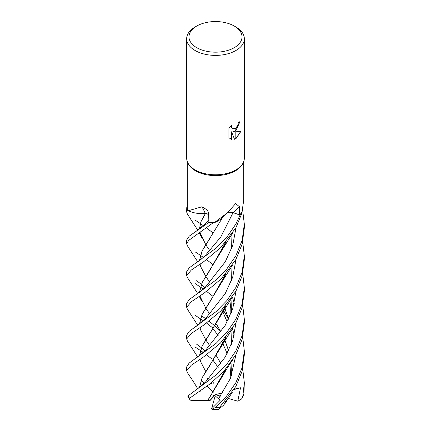 <?xml version="1.0" encoding="UTF-8"?>
<svg xmlns="http://www.w3.org/2000/svg" width="431" height="431" viewBox="0 0 431 431"><rect width="100%" height="100%" fill="white"/><g stroke="black" fill="none" stroke-linecap="round" stroke-linejoin="round"><path stroke-width="0.65" d="M243.025 163.096L242.502 164.082A28.252 16.313 180 0 1 235.477 170.811A28.252 16.313 180 0 1 188.498 164.082L187.975 163.096M187.248 161.458L187.329 207.618A28.252 16.313 180 0 0 188.288 210.748L201.95 206.778L207.623 210.177L208.669 213.911L208.873 222.213A28.252 16.313 180 0 0 214.32 222.655L227.369 212.871L235.617 203.615L239.464 206.729L239.571 214.897L233.09 212.596A6.228 3.593 0 0 0 228.091 212.208M234.254 26.038A26.523 15.311 180 0 1 234.254 47.69A26.523 15.311 180 0 1 196.746 47.69A26.523 15.311 180 0 1 196.746 26.038A26.523 15.311 180 0 1 234.254 26.038L235.886 26.975A28.834 16.647 180 0 1 244.334 38.747L244.334 158.145A28.834 16.647 180 0 1 235.886 169.916A28.829 16.647 180 0 1 187.948 163.047M196.746 26.038L195.114 26.975L196.746 26.038M244.334 38.747A28.834 16.647 180 0 1 235.886 50.519A28.834 16.647 180 0 1 204.466 54.128A28.834 16.647 180 0 1 186.666 38.747A28.834 16.647 180 0 1 195.114 26.975L195.114 26.975M243.052 163.047A28.829 16.647 180 0 1 235.886 169.916A28.834 16.647 180 0 1 204.466 173.526A28.834 16.647 180 0 1 186.666 158.145L186.666 38.747M233.123 131.719L235.827 131.794L235.827 138.723L234.529 139.261L231.544 131.8L231.544 139.326L228.909 137.78L228.909 128.497L231.943 124.737L231.533 126.579L232.185 128.416L232.648 128.788L235.827 128.233L235.827 130.722L232.961 131.627L235.827 130.512M235.827 128.233A4.606 2.661 120 0 0 235.946 128.136L237.971 124.861L238.273 122.932A28.834 16.647 0 0 0 240.029 121.472L235.946 130.641A7.58 4.375 -60 0 1 235.827 130.722M235.946 138.658L235.946 131.794L241.026 131.213L235.946 138.658A10.436 6.023 -60 0 1 235.827 138.723M235.946 130.421L239.857 121.628M235.946 130.641L235.946 128.136M232.568 128.734L231.436 127.183L231.614 125.065M230.068 138.712L231.377 139.229L231.544 131.8M234.48 139.132L235.827 138.534M235.946 138.47L240.805 131.272M243.752 161.458L243.752 200.011L241.985 212.041A28.252 16.313 180 0 1 239.571 214.897M227.369 212.871L221.389 218.458A22.04 12.725 180 0 1 214.32 222.655M208.679 214.379A6.228 3.593 0 0 0 205.318 213.528A22.04 12.725 180 0 1 188.288 210.748M205.318 213.528A487.914 153.199 124.4 0 0 201.95 206.778M242.718 337.064L244.329 351.039L241.888 368.209L235.886 382.626L226.474 396.213L215.22 407.559L211.987 409.38L211.594 408.895L220.214 400.232L214.105 394.925L210.08 400.491L207.672 400.458L209.439 397.861M226.356 400.146L223.921 404.871L218.56 409.396L219.53 407.397L235.886 386.402L242.114 371.172L244.329 354.805L244.329 351.039M212.849 296.253L206.535 291.367M203.346 289.077L200.313 287.003M200.264 286.965L195.114 283.555M235.886 224.012L227.126 236.813L216.594 247.739L189.198 267.888L186.671 271.729L186.671 275.495L191.305 270.043L203.949 261.515L220.699 247.636L235.886 227.789L242.023 212.882A28.829 16.647 180 0 1 240.04 215.096L235.886 224.012M187.313 277.365L186.671 275.495M202.101 316.155L205.56 318.595L225.197 293.64L232.697 277.208L236.064 259.198M209.083 321.192L215.037 326.057M215.053 326.068L220.446 331.046M242.718 368.774L244.329 382.744L242.831 396.213L241.592 398.998L237.804 401.18L240.525 387.76L234.302 389.161M241.592 398.998L243.547 395.335L243.898 393.794L244.329 382.744M212.903 328.029L206.562 323.088M203.346 320.799L200.318 318.735M200.264 318.703L195.114 315.282M235.886 255.739L226.781 268.966L216.098 279.918L189.144 299.647L186.671 303.435L186.671 307.238L191.429 301.668L204.413 292.902L221.011 279.067L235.886 259.516L242.179 244.054L244.329 227.929L244.329 224.131L242.157 240.347L235.886 255.739M187.323 309.081L186.671 307.238M197.759 261.881L187.286 245.584L186.671 243.784L188.649 240.439L212.952 222.935A28.829 16.647 180 0 1 208.69 222.531L189.247 236.129L186.671 239.992L186.671 243.784M235.886 350.899L227.218 363.597L216.863 374.388L187.997 395.906L187.857 396.331L189.64 399.316L189.597 398.222L210.156 383.811L223.915 371.177L235.886 354.697L242.114 339.461L244.329 323.094L244.329 319.296L242.12 335.636L235.886 350.899M212.014 359.023L206.541 354.81M203.346 352.531L200.318 350.441M200.264 350.408L195.114 347.014M235.886 287.445L226.76 300.703L216.146 311.586L189.22 331.32L186.671 335.173L186.671 338.944L191.272 333.519L203.949 324.952L220.785 310.999L235.886 291.248L242.141 275.905L244.329 259.64L244.329 255.863L242.109 272.236L235.886 287.445M187.296 340.781L186.671 338.944M187.334 213.943L186.671 212.057L187.399 210.08A28.829 16.647 180 0 1 186.752 207.613L186.671 212.057M235.886 319.188L226.825 332.36L216.109 343.351L189.15 363.085L186.671 366.889L186.671 370.676L191.229 365.256L203.68 356.873L220.51 343.006L235.886 322.954L242.125 307.686L244.329 291.372L244.329 287.585L242.093 304.038L235.886 319.188M187.334 372.556L186.671 370.676M187.329 207.586L186.752 207.613M187.399 210.08L188.169 210.49M200.695 213.614L205.425 213.534M199.472 228.915L200.997 221.669L205.409 213.544L208.679 214.433M208.868 222.094L208.69 222.531M212.952 222.935L213.862 222.644M228.031 212.262L233.052 212.639L240.04 215.096M242.023 212.882L241.818 212.289M231.474 375.859L231.032 362.401M228.645 350.678L224.788 339.854M224.761 339.79L224.389 338.944M220.958 331.913L216.362 324.004M199.305 296.404L201.649 301.037L199.844 296.049M199.402 292.417L202.112 282.564L223.247 248.084L225.844 242.13M242.594 209.638L244.329 224.131M231.393 376.074L230.973 362.487M228.608 350.759L224.761 339.919M224.734 339.854L224.357 338.981M220.931 331.951L216.346 324.026M209.746 314.021L205.786 308.138M205.776 308.122L199.903 296.011M199.472 292.369L202.22 282.445L209.536 270.84L225.736 242.26M205.619 286.787L225.224 261.865L232.708 245.46L236.064 227.466L232.708 245.46L225.224 261.865L205.619 286.787L196.234 294.653M199.402 387.582L202.123 377.712L223.231 343.297L225.844 337.29M231.474 312.405L231.032 298.952M224.761 276.341L224.389 275.495M199.305 232.966L201.649 237.583L199.844 232.605M199.402 228.969L200.943 221.669L205.366 213.577M212.844 232.799L206.546 227.924M203.346 225.623L200.318 223.565M200.264 223.533L195.114 220.106M242.723 305.331L244.329 319.296M199.472 387.528L202.231 377.599L209.52 366.027M209.547 365.978L225.736 337.414M231.393 312.62L230.973 299.033M224.734 276.406L224.352 275.533M209.752 250.578L205.792 244.695M205.781 244.679L199.903 232.568M200.113 391.062L200.129 391.768M205.522 382.065L225.171 357.116L232.697 340.662L236.064 322.63L232.697 340.662L225.171 357.116L205.528 382.06L196.428 389.694M234.259 303.397L232.406 296.959L234.259 303.397M223.641 278.873L222.66 277.365L223.641 278.873M205.544 223.425L208.82 219.891L205.544 223.425L196.412 231.091M213.593 383.137L212.682 381.774L213.609 383.197M199.402 355.866L202.107 346.034L223.274 311.473L225.844 305.579M231.474 280.683L231.032 267.242M224.761 244.63L224.389 243.779M242.718 273.61L244.329 287.585M207.613 378.434L208.189 379.194M211.055 383.094L211.422 383.612M205.657 350.198L225.246 325.286L232.702 308.898L236.064 290.925L232.702 308.898L225.246 325.286L205.657 350.198L196.283 358.053M223.641 247.135L222.665 245.638L223.641 247.135M224.357 243.822L224.734 244.695M225.736 305.703L209.498 334.343M209.444 334.418L202.144 346.045L199.472 355.812M200.415 361.286L205.776 371.565M218.571 398.653L230.515 378.256L236.064 354.379L230.515 378.256L218.571 398.653M234.259 335.108L232.406 328.691L234.259 335.108M228.5 319.242L223.667 310.632L228.5 319.242M223.641 310.584L222.665 309.07L223.641 310.584M205.641 255.055L220.791 236.991L233.052 212.639L220.791 236.991L205.646 255.055L201.304 259.171L196.428 262.791M209.466 397.818L225.742 369.135M231.393 344.331L230.973 330.776M228.602 319.037L224.756 308.203M224.729 308.138L224.352 307.265M209.698 282.235L205.792 276.406M205.781 276.39L200.431 266.169M199.472 260.626L202.204 250.777L209.45 239.232M207.683 400.453L223.285 374.905L225.849 369.011M231.479 344.11L231.032 330.696M228.64 318.951L224.783 308.138M224.756 308.073L224.389 307.222M199.402 260.68L202.107 250.864L222.983 216.928M207.65 400.48L190.755 400.302L189.64 399.316M212.946 264.623L206.557 259.64M203.346 257.366L200.318 255.281M200.264 255.249L195.114 251.849M224.729 371.581L224.346 370.703M220.941 363.678L216.346 355.731M209.698 345.667L205.792 339.854M205.781 339.838L200.426 329.602M199.472 324.074L202.241 314.14L209.52 302.567L225.736 273.96M224.756 371.517L224.384 370.665M220.968 363.645L216.362 355.71M199.402 324.128L202.123 314.28L223.274 279.773L225.844 273.841M231.474 248.946L231.032 235.515M242.718 241.893L244.329 255.863M211.594 408.895L215.198 395.771M211.987 409.38L218.56 409.396M210.08 400.491L214.816 395.469M237.804 401.18L227.848 398.33M201.11 380.013L204.326 383.294M207.112 386.128L213.183 392.323M240.525 387.76L234.065 389.543M222.784 392.668L215.5 394.683L220.419 396.137M233.09 212.596A486.583 298.64 81.3 0 1 239.464 206.729M219.53 407.397A28.834 16.647 180 0 1 215.22 407.559M243.898 393.794A28.834 16.647 180 0 1 242.831 396.213M189.597 398.222A28.834 16.647 180 0 1 187.997 395.906M224.713 403.944L232.428 392.102M187.291 277.332L197.754 293.624M223.247 248.084L232.417 233.51M213.237 328.821L218.199 335.695M221.82 341.691L222.94 343.803M222.967 343.852L227.153 353.614M229.879 363.996L230.849 377.448M200.426 297.88L200.113 295.871M187.302 372.508C191.957 379.603 191.72 378.66 197.775 388.821M223.231 343.297L232.492 328.562M187.302 213.895L197.759 230.176M200.113 391.326L200.113 391.036M221.82 278.243L222.94 280.36M229.879 300.536L230.795 308.429L230.849 314M200.431 234.459L200.113 232.422M187.275 340.743L197.754 357.062M223.274 311.473L232.39 296.975M200.437 361.345L200.113 359.303M221.814 246.516L222.94 248.617M204.914 287.536L201.358 284.271M201.315 284.239L196.595 280.743M221.814 309.954L222.94 312.066M222.967 312.114L227.153 321.871M200.442 266.196L200.113 264.128M223.285 374.905C226.103 369.809 229.163 364.949 232.465 360.311M213.243 360.553L218.188 367.417M221.82 373.402L222.94 375.52M200.437 329.65L200.113 327.582M196.703 344.267L201.315 347.688M201.352 347.725L204.919 350.979M196.471 326.213L205.576 318.579M187.302 309.049L197.759 325.335M223.274 279.773L232.503 265.092"/></g></svg>
